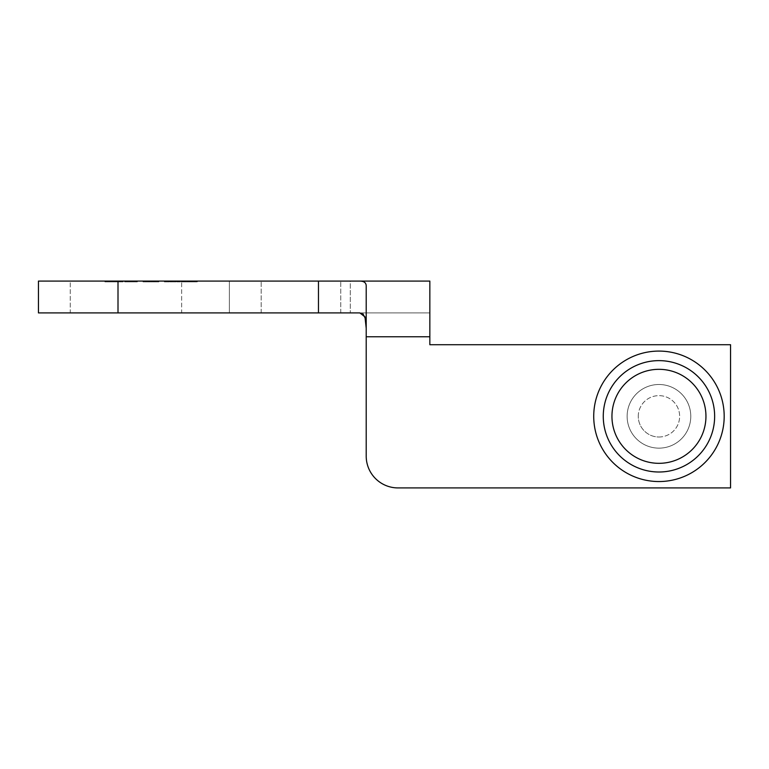 <?xml version="1.0" encoding="UTF-8"?>
<svg xmlns="http://www.w3.org/2000/svg" width="769" height="769" viewBox="0 0 769 769"><rect width="100%" height="100%" fill="white"/><g stroke="black" fill="none" stroke-linecap="round" stroke-linejoin="round"><path stroke-width="0.58" stroke-dasharray="3.85 2.88" d="M158.635 281.079L142.996 281.079L158.818 281.079L158.818 281.877L142.996 281.877L158.635 281.877L142.996 281.877L158.635 281.877L142.996 281.877L158.635 281.877L142.996 281.877L158.635 281.877L142.996 281.877L158.635 281.877L158.635 281.079L142.996 281.079L158.635 281.079L158.635 281.877L158.635 281.079M192.548 281.079L197.325 281.079L192.548 281.079M181.292 281.079L164.326 281.079L196.768 281.079L164.326 281.877L196.768 281.877L181.292 281.877L181.292 281.079M164.326 281.079L176.86 281.079L164.326 281.079L164.326 281.877L176.86 281.877L164.326 281.877L164.326 281.079M730.55 487.921L398.025 487.921A31.817 31.817 0 0 1 366.207 456.094A31.817 31.817 0 0 0 398.025 487.921L730.55 487.921L730.55 344.723L730.55 487.921L730.55 344.723L429.842 344.723L429.842 281.079L429.842 312.906L261.191 312.906L429.842 312.906L429.842 344.723L730.55 344.723L429.842 344.723L429.842 281.079L359.825 281.079M366.207 328.209L366.207 286.452C366.371 282.925 364.246 281.137 359.815 281.079L38.45 281.079M350.289 281.079L261.191 281.079L350.289 281.079L350.289 312.906L350.289 281.079M181.647 281.079L229.373 281.079L181.647 281.079L229.373 281.079L181.647 281.079L229.373 281.079L181.647 281.079L229.373 281.079L181.647 281.079L181.647 312.906L229.373 312.906L181.647 312.906L229.373 312.906L229.373 281.079L229.373 312.906L181.647 312.906L229.373 312.906L181.647 312.906L229.373 312.906L229.373 281.079L229.373 312.906L181.647 312.906L181.647 281.079M70.267 281.079L118.003 281.079L70.267 281.079L118.003 281.079L70.267 281.079L118.003 281.079L70.267 281.079L118.003 281.079L70.267 281.079L70.267 312.906L118.003 312.906L70.267 312.906L118.003 312.906L118.003 281.079L118.003 312.906L70.267 312.906L118.003 312.906L70.267 312.906L118.003 312.906L118.003 281.079L118.003 312.906L70.267 312.906L70.267 281.079M151.522 281.079L146.639 281.079L146.639 281.877L151.522 281.877L142.717 281.877L142.717 281.079L151.522 281.079L151.522 281.877L151.522 281.079M158.299 281.079L158.895 281.877L154.348 281.877L155.002 281.877L155.002 281.079L143.803 281.079L143.803 281.877L158.299 281.877L158.299 281.079M146.773 281.079L154.348 281.079L154.348 281.877L146.773 281.877L146.773 281.079M142.996 281.079L148.196 281.079L142.996 281.079L142.996 281.877L142.996 281.079M120.387 281.079L137.353 281.079L120.387 281.079L120.387 281.877L137.353 281.877L104.911 281.877L120.387 281.877L120.387 281.079M398.025 487.921A31.817 31.817 0 0 1 366.207 456.094L366.207 328.517M724.187 416.317A65.23 65.23 0 0 0 626.341 359.825A65.23 65.23 0 0 0 626.341 472.81A65.23 65.23 0 0 0 724.187 416.317M690.773 416.317A31.817 31.817 0 0 0 658.956 384.5A31.817 31.817 0 0 0 627.129 416.317A31.817 31.817 0 0 0 658.956 448.144A31.817 31.817 0 0 0 690.773 416.317M38.45 312.906L359.815 312.906M261.191 312.906L261.191 281.079L261.191 312.906M365.871 321.375L365.486 318.77M362.968 313.848L359.825 312.906M627.129 416.317A31.817 31.817 0 0 1 658.956 384.5A31.817 31.817 0 0 1 690.773 416.317A31.817 31.817 0 0 1 658.956 448.144A31.817 31.817 0 0 1 627.129 416.317A31.817 31.817 0 0 1 674.865 388.768A31.817 31.817 0 0 1 674.865 443.876A31.817 31.817 0 0 1 627.129 416.317M593.726 416.317A65.23 65.23 0 0 1 691.571 359.825A65.23 65.23 0 0 1 691.571 472.81A65.23 65.23 0 0 1 593.726 416.317A65.23 65.23 0 0 1 691.571 359.825A65.23 65.23 0 0 1 691.571 472.81A65.23 65.23 0 0 1 593.726 416.317M149.811 281.079L149.811 281.877M151.82 281.079L151.82 281.877L155.165 281.877L151.81 281.877L151.81 281.079L155.165 281.079L151.81 281.079L151.81 281.877L151.81 281.079M155.165 281.079L155.165 281.877L155.165 281.079M149.571 281.079L149.571 281.877M148.196 281.079L148.196 281.877L148.196 281.079M137.353 281.079L137.353 281.877L124.809 281.877L137.353 281.877L137.353 281.079M192.548 281.877L197.325 281.877L192.548 281.877M149.148 281.079L149.148 281.877L149.148 281.079M152.925 281.079L152.925 281.877L152.925 281.079M153.656 281.079L148.926 281.079L153.656 281.079L153.656 281.877L148.926 281.877L153.656 281.877M148.926 281.079L148.926 281.877L148.926 281.079M145.543 281.079L145.543 281.877L145.543 281.079M154.934 281.079L154.934 281.877L154.934 281.079M194.692 281.079L190.414 281.079L194.692 281.079L194.692 281.877L190.414 281.877L194.692 281.877L194.692 281.079M191.644 281.079L190.414 281.079L191.644 281.079L191.644 281.877L190.414 281.877L191.644 281.877L191.644 281.079M193.701 281.079L192.596 281.079L192.596 281.877L193.701 281.877L192.596 281.877L192.596 281.079L193.701 281.079L193.701 281.877L193.701 281.079M190.414 281.079L190.414 281.877L190.414 281.079M192.048 281.079L192.048 281.877M603.271 416.317A55.685 55.685 0 0 0 686.794 464.543A55.685 55.685 0 0 0 686.794 368.091A55.685 55.685 0 0 0 603.271 416.317A55.685 55.685 0 0 0 686.794 464.543A55.685 55.685 0 0 0 686.794 368.091A55.685 55.685 0 0 0 603.271 416.317M611.951 416.317A46.996 46.996 0 0 1 682.449 375.618A46.996 46.996 0 0 1 682.449 457.026A46.996 46.996 0 0 1 611.951 416.317M658.956 437.003A20.686 20.686 0 0 0 676.864 405.974A20.686 20.686 0 0 0 641.038 405.974A20.686 20.686 0 0 0 658.956 437.003M658.956 448.144A31.817 31.817 0 0 0 686.515 400.409A31.817 31.817 0 0 0 631.397 400.409A31.817 31.817 0 0 0 658.956 448.144M638.27 416.317A20.686 20.686 0 0 1 669.299 398.409A20.686 20.686 0 0 1 669.299 434.235A20.686 20.686 0 0 1 638.27 416.317M366.207 336.764L429.842 336.764M318.472 281.079L318.472 312.906M118.003 312.906L118.003 281.079M340.744 312.906L340.744 281.079L340.744 312.906M366.207 286.452L366.207 336.716M124.809 281.877L124.809 281.079M104.911 281.877L104.911 281.079M176.86 281.877L176.86 281.079M196.768 281.877L196.768 281.079M197.325 281.877L197.325 281.079M187.78 281.877L187.78 281.079M195.893 281.877L195.893 281.079M189.212 281.877L189.212 281.079"/><path stroke-width="1.15" d="M38.45 281.079L38.45 312.906L38.45 281.079L359.815 281.079C364.246 281.137 366.371 282.925 366.207 286.452L366.207 456.094A31.817 31.817 0 0 0 398.025 487.921L730.55 487.921L730.55 344.723L429.842 344.723L429.842 336.764L366.207 336.764M359.825 281.079L429.842 281.079L429.842 336.764M359.825 312.906L364.967 316.876L366.207 328.209M359.815 312.906L38.45 312.906M366.207 328.517L365.871 321.375M365.486 318.77L362.968 313.848M730.55 487.921L398.025 487.921M705.952 416.317A46.996 46.996 0 0 1 658.956 463.323A46.996 46.996 0 0 1 611.951 416.317A46.996 46.996 0 0 1 658.956 369.322A46.996 46.996 0 0 1 705.952 416.317M658.956 472.003A55.685 55.685 0 0 1 603.271 416.317A55.685 55.685 0 0 1 658.956 360.632A55.685 55.685 0 0 1 714.641 416.317A55.685 55.685 0 0 1 658.956 472.003M714.641 416.317A55.685 55.685 0 0 1 631.109 464.543A55.685 55.685 0 0 1 631.109 368.091A55.685 55.685 0 0 1 714.641 416.317M724.187 416.317A65.23 65.23 0 0 0 626.341 359.825A65.23 65.23 0 0 0 626.341 472.81A65.23 65.23 0 0 0 724.187 416.317M118.003 312.906L118.003 281.079M318.472 312.906L318.472 281.079"/></g></svg>
